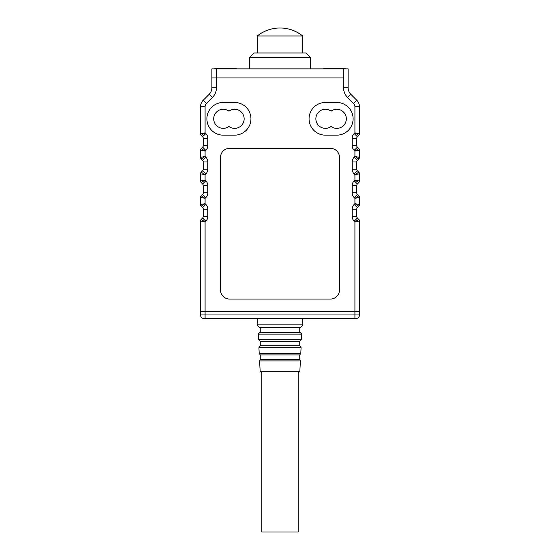 <?xml version="1.0" encoding="UTF-8"?>
<svg xmlns="http://www.w3.org/2000/svg" width="560" height="560" viewBox="0 0 560 560"><rect width="100%" height="100%" fill="white"/><g stroke="black" fill="none" stroke-linecap="round" stroke-linejoin="round"><path stroke-width="0.84" d="M250.943 118.811A16.345 16.345 0 0 0 234.598 102.466L223.244 102.466A16.345 16.345 0 0 0 206.899 118.811A16.345 16.345 0 0 0 223.244 135.156L234.598 135.156A16.345 16.345 0 0 0 250.943 118.811M353.101 118.811A16.345 16.345 0 0 0 336.756 102.466L325.402 102.466A16.345 16.345 0 0 0 309.057 118.811A16.345 16.345 0 0 0 325.402 135.156L336.756 135.156A16.345 16.345 0 0 0 353.101 118.811M331.079 111.146A9.534 9.534 0 0 0 315.868 118.811A9.534 9.534 0 0 0 331.079 126.476A9.534 9.534 0 0 0 343.826 112.406A9.534 9.534 0 0 0 331.079 111.146M228.921 111.146A9.534 9.534 0 0 0 213.71 118.811A9.534 9.534 0 0 0 228.921 126.476A9.534 9.534 0 0 0 241.661 112.406A9.534 9.534 0 0 0 228.921 111.146M229.6 299.068L330.4 299.068A9.079 9.079 0 0 0 339.479 289.989L339.479 157.402A9.079 9.079 0 0 0 330.4 148.323L229.6 148.323A9.079 9.079 0 0 0 220.521 157.402L220.521 289.989A9.079 9.079 0 0 0 229.6 299.068M358.792 219.401A2.268 2.268 0 0 1 359.457 221.004A2.268 2.268 0 0 0 358.792 219.401L357.399 218.008L358.792 219.401L354.921 221.949L359.457 221.004L359.457 311.787L205.079 311.787L205.079 314.965L354.921 314.965L354.921 318.598L355.824 318.598L204.176 318.598A3.633 3.633 0 0 1 200.543 314.965L200.543 221.004L205.079 221.949L205.079 311.787L200.543 311.787L354.921 311.787L354.921 221.949L354.186 221.214A6.811 6.811 0 0 1 352.198 216.398L352.198 209.202A6.811 6.811 0 0 1 354.186 204.386L354.921 203.651L354.921 198.338L354.186 197.603A6.811 6.811 0 0 1 352.198 192.787L352.198 185.591A6.811 6.811 0 0 1 354.186 180.775L354.921 180.047L354.921 174.727L354.186 173.992A6.811 6.811 0 0 1 352.198 169.176L352.198 161.98A6.811 6.811 0 0 1 354.186 157.164L354.921 156.436L354.921 151.116L354.186 150.381A6.811 6.811 0 0 1 352.198 145.565L352.198 138.369A6.811 6.811 0 0 1 354.186 133.553L354.921 132.825L354.921 106.68A4.543 4.543 0 0 0 353.591 103.467L347.557 97.44A13.622 13.622 0 0 1 343.567 87.808L343.567 77.945L211.89 77.945L216.433 77.945L216.433 87.808A13.622 13.622 0 0 1 212.443 97.44L206.409 103.467A4.543 4.543 0 0 0 205.079 106.68L205.079 132.825L200.543 133.763L200.543 106.68A9.079 9.079 0 0 1 203.203 100.261L209.23 94.227L203.203 100.261A9.079 9.079 0 0 0 200.543 106.68L205.079 106.68M201.208 206.199A2.268 2.268 0 0 1 200.543 204.596L205.079 203.651L201.208 206.199L202.601 207.592L201.208 206.199A2.268 2.268 0 0 1 200.543 204.596L200.543 197.393L205.079 198.338L205.079 203.651L205.814 204.386A6.811 6.811 0 0 1 207.802 209.202L207.802 216.398A6.811 6.811 0 0 1 205.814 221.214L205.079 221.949L201.208 219.401L202.601 218.008L201.208 219.401A2.268 2.268 0 0 0 200.543 221.004A2.268 2.268 0 0 1 201.208 219.401M207.802 192.787L203.266 192.787A2.268 2.268 0 0 1 202.601 194.397A2.268 2.268 0 0 0 203.266 192.787L203.266 185.591A2.268 2.268 0 0 0 202.601 183.981L201.208 182.588A2.268 2.268 0 0 1 200.543 180.985L200.543 173.782A2.268 2.268 0 0 1 201.208 172.179L202.601 170.786A2.268 2.268 0 0 0 203.266 169.176L203.266 161.98A2.268 2.268 0 0 0 202.601 160.37L201.208 158.977A2.268 2.268 0 0 1 200.543 157.374L200.543 150.171A2.268 2.268 0 0 1 201.208 148.568L202.601 147.175A2.268 2.268 0 0 0 203.266 145.565L203.266 138.369A2.268 2.268 0 0 0 202.601 136.759L201.208 135.366L202.601 136.759A2.268 2.268 0 0 1 203.266 138.369L207.802 138.369L207.802 145.565A6.811 6.811 0 0 1 205.814 150.381L205.079 151.116L201.208 148.568A2.268 2.268 0 0 0 200.543 150.171L205.079 151.116L205.079 156.436L200.543 157.374A2.268 2.268 0 0 0 201.208 158.977L205.079 156.436L205.814 157.164A6.811 6.811 0 0 1 207.802 161.98L207.802 169.176A6.811 6.811 0 0 1 205.814 173.992L205.079 174.727L201.208 172.179A2.268 2.268 0 0 0 200.543 173.782L205.079 174.727L205.079 180.047L205.814 180.775A6.811 6.811 0 0 1 207.802 185.591L207.802 192.787A6.811 6.811 0 0 1 205.814 197.603L205.079 198.338L201.208 195.79L202.601 194.397L201.208 195.79A2.268 2.268 0 0 0 200.543 197.393A2.268 2.268 0 0 1 201.208 195.79M343.567 68.866L216.433 68.866L216.433 77.945L343.567 77.945L343.567 68.866L348.11 68.866L348.11 87.808A9.079 9.079 0 0 0 350.77 94.227L356.797 100.261A9.079 9.079 0 0 1 359.457 106.68L359.457 133.763L354.921 132.825L358.792 135.366L357.399 136.759A2.268 2.268 0 0 0 356.734 138.369L356.734 145.565A2.268 2.268 0 0 0 357.399 147.175L358.792 148.568L354.921 151.116L359.457 150.171L359.457 157.374L354.921 156.436L358.792 158.977L357.399 160.37A2.268 2.268 0 0 0 356.734 161.98L356.734 169.176A2.268 2.268 0 0 0 357.399 170.786L358.792 172.179L354.921 174.727L359.457 173.782L359.457 180.985A2.268 2.268 0 0 1 358.792 182.588L357.399 183.981A2.268 2.268 0 0 0 356.734 185.591L356.734 192.787A2.268 2.268 0 0 0 357.399 194.397L358.792 195.79A2.268 2.268 0 0 1 359.457 197.393L359.457 204.596A2.268 2.268 0 0 1 358.792 206.199L357.399 207.592L358.792 206.199L354.921 203.651L359.457 204.596A2.268 2.268 0 0 1 358.792 206.199M212.443 97.44L209.23 94.227A9.079 9.079 0 0 0 211.89 87.808L211.89 68.866L216.433 68.866M354.186 204.386L357.399 207.592A2.268 2.268 0 0 0 356.734 209.202L356.734 216.398A2.268 2.268 0 0 0 357.399 218.008A2.268 2.268 0 0 1 356.734 216.398L352.198 216.398M207.802 216.398L203.266 216.398A2.268 2.268 0 0 1 202.601 218.008A2.268 2.268 0 0 0 203.266 216.398L203.266 209.202A2.268 2.268 0 0 0 202.601 207.592L205.814 204.386M354.921 198.338L359.457 197.393A2.268 2.268 0 0 0 358.792 195.79L354.921 198.338M354.921 180.047L358.792 182.588A2.268 2.268 0 0 0 359.457 180.985L354.921 180.047M358.792 172.179A2.268 2.268 0 0 1 359.457 173.782A2.268 2.268 0 0 0 358.792 172.179M359.457 157.374A2.268 2.268 0 0 1 358.792 158.977A2.268 2.268 0 0 0 359.457 157.374M358.792 148.568A2.268 2.268 0 0 1 359.457 150.171A2.268 2.268 0 0 0 358.792 148.568M359.457 133.763A2.268 2.268 0 0 1 358.792 135.366A2.268 2.268 0 0 0 359.457 133.763M201.208 135.366A2.268 2.268 0 0 1 200.543 133.763A2.268 2.268 0 0 0 201.208 135.366L205.079 132.825L205.814 133.553A6.811 6.811 0 0 1 207.802 138.369M201.208 182.588L205.079 180.047L200.543 180.985A2.268 2.268 0 0 0 201.208 182.588M355.824 318.598A3.633 3.633 0 0 0 359.457 314.965A3.633 3.633 0 0 1 355.824 318.598A3.633 3.633 0 0 0 359.457 314.965L354.921 314.965L354.921 311.787L359.457 311.787L359.457 314.965L359.457 311.787M249.578 57.512L254.121 52.976L305.879 52.976L310.422 57.512L249.578 57.512L249.578 68.866M310.422 57.512L310.422 68.866M257.299 35.966A36.323 36.323 0 0 1 302.701 35.966L257.299 35.966L257.299 52.976M260.246 327.677C256.179 325.493 257.663 324.457 257.299 324.107L302.701 324.107C302.337 324.457 303.821 325.493 299.754 327.677L260.246 327.677L260.246 332.213L299.978 332.213L301.791 334.124L258.209 334.124L260.022 332.213L298.123 332.213M297.92 341.299L260.246 341.299L260.246 345.835L299.754 345.835L299.754 341.299L297.92 341.299M297.92 354.921L260.246 354.921L260.246 359.457L299.754 359.457L299.754 354.921L297.92 354.921M323.813 68.866L323.813 68.187L345.156 68.187L345.156 68.866M214.844 68.866L214.844 68.187L236.187 68.187L236.187 68.866M298.165 371.357L298.165 532L261.835 532L261.835 371.357M209.23 94.227A9.079 9.079 0 0 0 211.89 87.808L216.433 87.808M353.591 103.467L356.797 100.261A9.079 9.079 0 0 1 359.457 106.68L354.921 106.68M343.567 87.808L348.11 87.808A9.079 9.079 0 0 0 350.77 94.227L347.557 97.44M207.802 209.202L203.266 209.202A2.268 2.268 0 0 0 202.601 207.592M207.802 185.591L203.266 185.591A2.268 2.268 0 0 0 202.601 183.981L205.814 180.775M205.814 173.992L202.601 170.786A2.268 2.268 0 0 0 203.266 169.176L207.802 169.176M207.802 161.98L203.266 161.98A2.268 2.268 0 0 0 202.601 160.37L205.814 157.164M205.814 150.381L202.601 147.175A2.268 2.268 0 0 0 203.266 145.565L207.802 145.565M357.399 207.592A2.268 2.268 0 0 0 356.734 209.202L352.198 209.202M352.198 192.787L356.734 192.787A2.268 2.268 0 0 0 357.399 194.397L354.186 197.603M354.186 180.775L357.399 183.981A2.268 2.268 0 0 0 356.734 185.591L352.198 185.591M352.198 169.176L356.734 169.176A2.268 2.268 0 0 0 357.399 170.786L354.186 173.992M354.186 157.164L357.399 160.37A2.268 2.268 0 0 0 356.734 161.98L352.198 161.98M352.198 145.565L356.734 145.565A2.268 2.268 0 0 0 357.399 147.175L354.186 150.381M354.186 133.553L357.399 136.759A2.268 2.268 0 0 0 356.734 138.369L352.198 138.369M354.186 221.214L357.399 218.008M206.409 103.467L203.203 100.261M205.814 133.553L202.601 136.759M202.601 218.008L205.814 221.214M202.601 194.397L205.814 197.603M204.176 318.598A3.633 3.633 0 0 1 200.543 314.965L205.079 314.965L205.079 318.598M260.246 341.299L258.496 339.577L301.504 339.577L301.791 334.124M260.246 354.921L259.217 353.374L300.783 353.374L301.084 347.683L258.916 347.683L260.246 345.835M261.975 373.079L260.155 371.357L299.845 371.357L300.391 360.934L259.609 360.934L260.246 359.457M302.701 35.966L302.701 52.976M258.496 339.577L258.209 334.124M259.217 353.374L258.916 347.683M260.155 371.357L259.609 360.934M257.299 324.107L257.299 318.598M302.701 324.107L302.701 318.598M299.754 327.677L299.754 332.213M299.845 371.357L298.025 373.079M300.391 360.934L299.754 359.457M300.783 353.374L299.754 354.921M301.084 347.683L299.754 345.835M301.504 339.577L299.754 341.299"/></g></svg>
